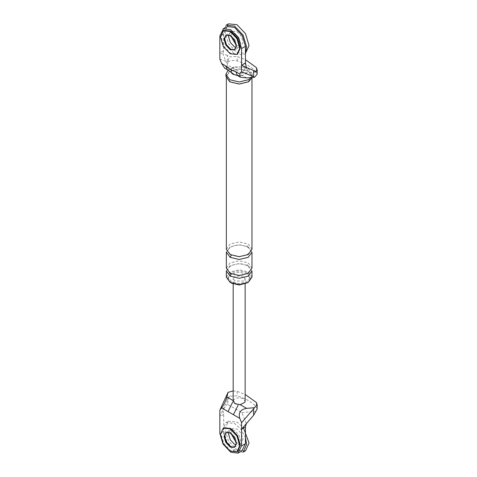 <?xml version="1.0" encoding="UTF-8"?>
<svg xmlns="http://www.w3.org/2000/svg" width="477" height="477" viewBox="0 0 477 477"><rect width="100%" height="100%" fill="white"/><g stroke="black" fill="none" stroke-linecap="round" stroke-linejoin="round"><path stroke-width="0.36" stroke-dasharray="2.38 1.79" d="M233.181 401.24L233.277 400.668L234.046 401.115C234.279 403.059 236.079 404.097 239.448 404.228L240.211 404.675M257.157 409.027L256.31 406.887C251.892 402.075 245.512 398.39 237.17 395.838L229.282 396.178L227.326 404.204L241.815 412.569L246.341 423.54M241.815 412.569L255.72 411.442M229.282 396.178L222.807 409.952L227.326 404.204M223.707 414.382L219.843 416.612L222.807 409.981L223.707 414.382L223.707 431.113L226.885 441.827L234.571 449.936L241.827 450.92M234.571 444.361L238.84 444.785L240.611 440.873L238.84 434.923L234.571 430.415L230.302 429.992L228.698 432.377L230.302 429.992L234.571 430.415L238.84 434.923L240.611 440.873L238.84 444.785L234.571 444.361M230.707 432.645L226.438 432.228L230.707 432.645L234.976 437.153L236.747 443.103L234.976 447.015L236.747 443.103L234.976 437.153L230.707 432.645M243.383 276.147L234.934 276.147L233.181 278.586L234.934 281.025L243.383 281.025L245.136 278.586L243.383 276.147M233.181 390.896L237.17 391.373L245.136 394.431M233.277 400.668C235.388 397.735 238.756 397.126 243.383 398.838L245.136 401.282M230.707 35.292L234.976 39.8L236.747 45.75L234.976 49.656L236.747 45.75L234.976 39.8L230.707 35.292L226.438 34.869L230.707 35.292M227.648 69.857L231.679 69.314C229.222 72.742 235.871 76.582 241.815 75.163L237.784 75.712M255.72 72.087L241.815 73.214L246.341 67.472M219.843 59.16L227.332 61.599L227.332 55.356L229.282 56.823L237.17 56.483L245.44 59.679M227.332 55.356L222.807 53.883L227.326 64.848L229.282 56.823M241.815 73.214L227.326 64.848M227.332 61.599L228.018 61.956L226.897 66.553L224.673 68.151M227.32 26.503L223.707 33.76L223.707 50.49L219.843 52.72L222.807 53.853L223.707 50.49M225.836 35.22L230.302 32.639L228.698 35.024L230.302 32.639L234.571 33.062L238.84 37.57L240.611 43.52L238.84 47.426L234.571 47.002L238.84 47.426L234.374 50.007M225.925 76.421L229.801 71.019L239.162 68.783L248.517 71.019L252.393 76.421L252.393 74.329L251.158 77.554M230.105 81.65L226.354 76.421L230.105 71.192L239.162 69.028L248.219 71.192L251.969 76.421L248.219 81.65L239.162 83.815L230.105 81.65M231.691 73.231L231.214 69.046L233.724 67.042L244.57 67.03L245.196 67.358C249.072 70.638 248.1 73.327 242.28 75.432L239.144 75.771M228.018 61.956C230.665 60.412 233.718 60.078 237.17 60.943C245.512 63.495 251.892 67.179 256.31 71.997L256.31 67.531M257.157 74.138L256.31 71.997M231.309 283.117L228.06 278.586L231.309 274.054L239.162 272.176L247.008 274.054L250.258 278.586L247.569 282.766M226.354 277.191L230.105 271.962L239.162 269.797L248.219 271.962L251.969 277.191M231.309 281.722L228.06 277.191L231.309 272.659L239.162 270.781L247.008 272.659L250.258 277.191L247.008 281.722L239.162 283.6L231.309 281.722M226.354 249.304L230.105 244.081L239.162 241.911L248.219 244.081L251.969 249.304M228.036 70.191L230.844 68.39L239.162 66.691L248.517 68.926L252.393 74.329M226.354 270.918L230.105 265.689L239.162 263.525L248.219 265.689L251.969 270.918M226.354 268.128L230.105 262.899L239.162 260.734L248.219 262.899L251.969 268.128M226.354 252.094L230.105 246.865L239.162 244.701L248.219 246.865L251.969 252.094M223.88 427.791L221.048 434.04L223.88 443.562L230.707 450.771L237.54 451.451M243.109 452.178L234.571 451.331L226.032 442.316L222.497 430.415L226.032 422.598L234.571 423.445L240.79 429.032L245.44 437.582M245.524 450.783L236.986 449.936L228.447 440.921L224.911 429.026L228.447 421.209L236.986 422.05L243.52 428.042M231.017 433.605L230.951 432.508L232.716 428.602L236.986 429.026L241.255 433.527L243.026 439.478L241.255 443.389L236.986 442.966M223.88 30.433L221.048 36.687L223.88 46.209L230.707 53.418L237.54 54.092M228.447 23.85L224.911 31.667L228.447 43.568L236.986 52.583L245.524 53.424L243.109 54.819L234.571 53.973L226.032 44.963L222.497 33.062L226.032 25.245M231.017 36.252L230.951 35.155L232.716 31.243L230.302 32.639L234.571 33.062L238.84 37.57L240.611 43.52L238.84 47.426L241.255 46.03L236.986 45.607M232.716 31.243L236.986 31.667L241.255 36.174L243.026 42.125L241.255 46.03M223.707 431.113L219.843 433.343M256.31 402.427L256.31 406.887M237.17 391.373L237.17 395.838M227.332 393.835L227.332 400.078M246.591 77.924L242.28 75.432M223.707 33.76L219.843 35.99M237.17 60.943L237.17 56.483M226.897 66.553L231.214 69.046M248.219 265.689L247.36 265.772L247.008 264.991L248.219 262.899M231.309 273.971L230.957 273.273L230.105 273.357M231.309 255.147L230.957 254.45L230.105 254.533M248.219 246.865L247.36 246.949L247.008 246.168L248.219 244.081M234.374 447.36L241.255 443.389M232.716 428.602L225.836 432.573M245.136 278.586L245.136 283.988M233.181 283.988L233.181 278.586M251.969 76.421L251.969 78.347M226.354 78.347L226.354 76.421M233.796 67.013L230.844 68.39M244.528 67.013L247.48 68.39M250.258 277.191L250.258 278.586M228.06 278.586L228.06 277.191M247.36 265.772C242.042 262.988 236.276 263.179 230.069 266.357C227.988 269.261 226.003 269.052 230.957 273.273C237.129 275.998 242.912 275.795 248.296 272.659C250.336 269.702 252.309 270.024 247.36 265.772M230.957 254.45C236.276 257.234 242.042 257.043 248.249 253.871C250.336 250.962 252.315 251.176 247.36 246.949C241.189 244.224 235.411 244.427 230.021 247.569C227.982 250.52 226.009 250.198 230.957 254.45M226.032 422.598L228.447 421.209"/><path stroke-width="0.72" d="M241.827 450.92L245.44 443.664L245.44 426.933L241.577 429.163L241.577 422.717L254.551 407.71L246.591 408.36C240.45 409.457 238.178 412.796 239.782 418.365L233.408 414.686L238.124 405.164M253.615 409.01L253.615 415.252L257.157 409.027M253.615 415.252L241.577 429.163L241.577 445.894L237.963 453.15L230.707 452.166L223.021 444.057L219.843 433.343L219.843 410.172L228.018 392.392L233.181 390.896M233.408 414.686L221.638 407.889C224.005 404.615 225.758 400.978 226.897 396.989L228.018 392.392M221.638 407.889L219.843 410.172M241.577 422.717L239.782 418.365M245.44 426.933L246.341 423.57M228.698 432.377L228.537 433.903L230.302 439.854L234.571 444.361L230.302 439.854L228.537 433.903L228.698 432.377M226.146 432.418L224.673 436.133L226.438 442.084L230.707 446.591L234.195 447.325L230.707 446.591L226.438 442.084L224.673 436.133L226.146 432.418M245.136 283.988L245.136 401.276L244.862 402.314L240.211 404.675L234.934 403.715L233.181 401.24M254.551 407.71L257.157 404.568L256.31 402.427L245.136 394.431M228.006 411.568L232.687 402.075M227.32 26.503L234.571 27.487L242.256 35.596L245.44 46.305L245.44 63.036L241.577 65.266L241.577 48.535L238.393 37.826L230.707 29.717L223.457 28.733L219.843 35.99L219.843 59.16L221.638 63.519L225.639 65.826C229.038 68.855 232.412 70.805 235.775 71.681L239.782 73.989L241.577 71.711L253.615 76.773L253.615 70.53L255.72 72.087L257.157 69.672L256.31 67.531L245.44 59.679M245.44 63.036L246.341 67.436L241.577 65.266L241.577 71.711M234.666 49.811L230.707 49.232L226.438 44.725L224.673 38.78L225.782 35.393M239.782 73.989L240.211 77.125L237.546 75.587L235.775 71.681M237.546 75.587L234.279 74.591L227.404 69.737L225.639 65.826M240.211 77.125L246.591 77.924L254.551 77.28L253.615 76.773M246.341 67.436L253.615 70.53M224.673 68.151L221.638 63.519M234.571 47.002L230.302 42.495L228.537 36.544L228.698 35.024L228.537 36.544L230.302 42.495L234.571 47.002M252.273 77.465L248.517 81.823L239.162 84.059L229.801 81.823L225.925 76.421L225.925 74.329L228.036 70.191M239.144 75.771L233.122 74.329L231.691 73.231M254.551 77.28L257.157 74.138M247.569 282.766L239.162 284.996L231.309 283.117M230.105 276.147L239.162 278.312L248.219 276.147L251.969 270.918L251.969 277.191L248.219 282.42L239.162 284.584L230.105 282.42L226.354 277.191L226.354 270.918L230.105 276.147L231.309 273.971M251.969 78.347L251.969 249.304L248.219 254.533L239.162 256.698L230.105 254.533L226.354 249.304L226.354 78.347M251.158 77.554L248.517 79.731L239.162 81.972L229.801 79.731L225.925 74.329M230.105 257.324L239.162 259.488L248.219 257.324L251.969 252.094L251.969 268.128L248.219 273.357L239.162 275.521L230.105 273.357L226.354 268.128L226.354 252.094L230.105 257.324L231.309 255.147M236.932 451.797L237.54 451.451L240.366 445.196L237.54 435.674L230.707 428.465L223.88 427.791L223.272 428.137L220.446 434.392L223.272 443.908L230.105 451.123L236.932 451.797L239.764 445.542L236.932 436.026L230.105 428.811L223.272 428.137M230.105 446.937L234.374 447.36L236.139 443.455L234.374 437.504L230.105 432.997L225.836 432.573L224.065 436.485L225.836 442.429L230.105 446.937M245.44 437.582L246.645 444.361L243.109 452.178L245.524 450.783L249.06 442.966L243.52 428.042M236.073 442.358L231.017 433.605M236.932 54.444L237.54 54.092L240.366 47.837L237.54 38.321L230.707 31.106L223.88 30.433L223.272 30.778L220.446 37.033L223.272 46.555L230.105 53.764L236.932 54.444L239.764 48.189L236.932 38.667L230.105 31.458L223.272 30.778M226.146 35.059L224.673 38.78L226.438 44.725L230.707 49.232L234.195 49.966M230.105 49.584L234.374 50.007L236.139 46.096L234.374 40.146L230.105 35.638L225.836 35.22L224.065 39.126L225.836 45.076L230.105 49.584M245.44 53.478L249.06 45.607L245.524 33.706L236.986 24.697L228.447 23.85L226.032 25.245L234.571 26.092L243.109 35.101L246.645 47.002L245.911 51.373M236.073 44.999L231.017 36.252M240.211 404.675L246.591 408.36M245.44 443.664L241.577 445.894M226.897 396.989L233.277 400.668M245.44 46.305L241.577 48.535M238.393 452.929L242.256 450.699M257.157 408.89L257.157 404.424M233.181 401.276L233.181 283.988M223.021 28.954L226.885 26.724M224.739 68.193L227.41 69.737M257.157 73.995L257.157 69.535"/></g></svg>
